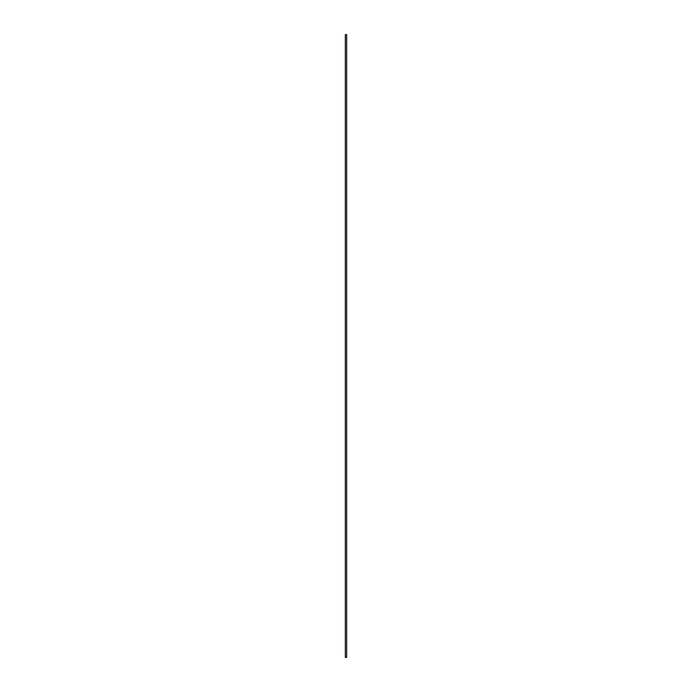 <?xml version="1.0" encoding="UTF-8"?>
<svg xmlns="http://www.w3.org/2000/svg" width="692" height="692" viewBox="0 0 692 692"><rect width="100%" height="100%" fill="white"/><g stroke="black" fill="none" stroke-linecap="round" stroke-linejoin="round"><path stroke-width="1.04" d="M346 657.4L346.666 657.4L346.666 34.6L345.334 34.6L345.334 657.4L346 657.4M345.334 657.339L345.334 34.661"/></g></svg>
